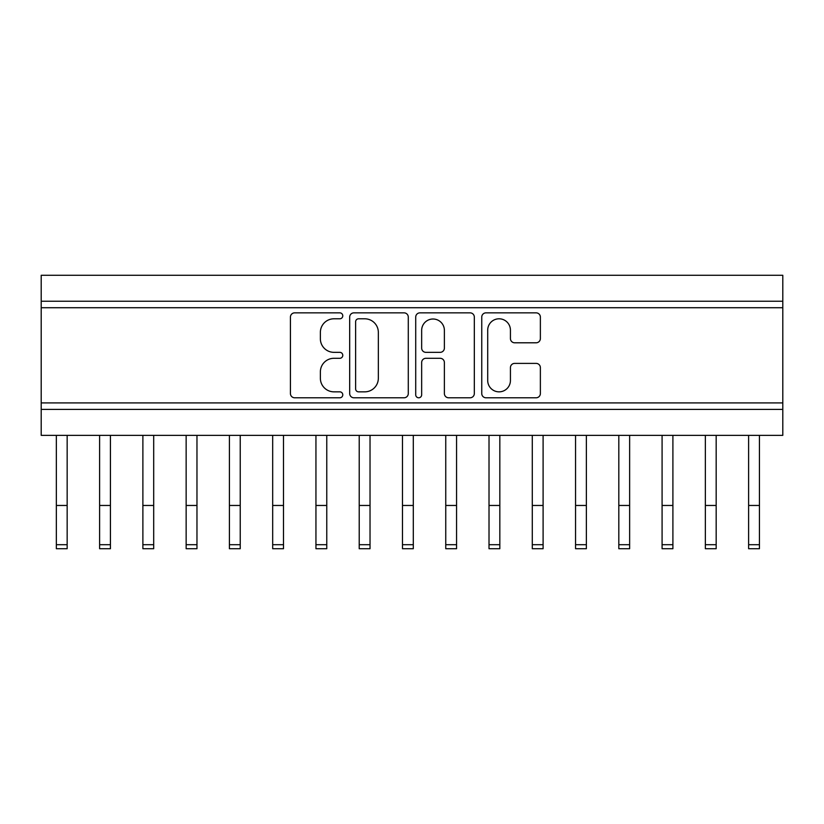 <?xml version="1.0" encoding="UTF-8"?>
<svg xmlns="http://www.w3.org/2000/svg" width="824" height="824" viewBox="0 0 824 824"><rect width="100%" height="100%" fill="white"/><g stroke="black" fill="none" stroke-linecap="round" stroke-linejoin="round"><path stroke-width="1.24" d="M487.705 380.482A11.361 11.361 0 0 0 499.066 391.843A11.361 11.361 0 0 0 510.427 380.482L510.427 367.638A4.244 4.244 0 0 1 514.67 363.394L536.115 363.394A4.244 4.244 0 0 1 540.369 367.638L540.369 393.542A4.244 4.244 0 0 1 536.115 397.786L486.006 397.786A4.244 4.244 0 0 1 481.752 393.542L481.752 317.096A4.244 4.244 0 0 1 486.006 312.852L536.115 312.852A4.244 4.244 0 0 1 540.369 317.096L540.369 338.54A4.244 4.244 0 0 1 536.115 342.794L514.67 342.794A4.244 4.244 0 0 1 510.427 338.54L510.427 330.156A11.361 11.361 0 0 0 499.066 318.795A11.361 11.361 0 0 0 487.705 330.156L487.705 380.482M418.685 397.786A2.977 2.977 0 0 0 421.661 394.82L421.661 362.539A4.244 4.244 0 0 1 425.905 358.296L440.14 358.296A4.244 4.244 0 0 1 444.383 362.539L444.383 393.542A4.244 4.244 0 0 0 448.627 397.786L470.082 397.786A4.244 4.244 0 0 0 474.325 393.542L474.325 317.096A4.244 4.244 0 0 0 470.082 312.852L419.962 312.852A4.244 4.244 0 0 0 415.718 317.096L415.718 394.82A2.977 2.977 0 0 0 418.685 397.786M333.957 318.795A13.586 13.586 0 0 0 320.371 332.391L320.371 338.757A13.586 13.586 0 0 0 333.957 352.342L339.797 352.342A2.977 2.977 0 0 1 342.774 355.319A2.977 2.977 0 0 1 339.797 358.296L333.957 358.296A13.586 13.586 0 0 0 320.371 371.882L320.371 378.257A13.586 13.586 0 0 0 333.957 391.843L339.797 391.843A2.977 2.977 0 0 1 342.774 394.82A2.977 2.977 0 0 1 339.797 397.786L294.673 397.786A4.244 4.244 0 0 1 290.429 393.542L290.429 317.096A4.244 4.244 0 0 1 294.673 312.852L339.797 312.852A2.977 2.977 0 0 1 342.774 315.819A2.977 2.977 0 0 1 339.797 318.795L333.957 318.795M41.2 307.723L41.2 275.278L782.8 275.278L782.8 307.723L41.2 307.723L41.2 402.915L782.8 402.915L782.8 435.36L41.2 435.36L41.2 402.915M782.8 307.723L782.8 402.915M408.282 317.096A4.244 4.244 0 0 0 404.038 312.852L353.918 312.852A4.244 4.244 0 0 0 349.675 317.096L349.675 393.542A4.244 4.244 0 0 0 353.918 397.786L404.038 397.786A4.244 4.244 0 0 0 408.282 393.542L408.282 317.096M358.594 318.795A2.977 2.977 0 0 0 355.618 321.772L355.618 388.866A2.977 2.977 0 0 0 358.594 391.843L364.754 391.843A13.586 13.586 0 0 0 378.34 378.257L378.34 332.391A13.586 13.586 0 0 0 364.754 318.795L358.594 318.795M444.383 330.373A11.361 11.361 0 0 0 433.022 319.012A11.361 11.361 0 0 0 421.661 330.373L421.661 348.099A4.244 4.244 0 0 0 425.905 352.342L440.14 352.342A4.244 4.244 0 0 0 444.383 348.099L444.383 330.373M99.611 505.462L110.426 505.462L110.426 548.722L99.611 548.722L99.611 435.36M110.426 505.462L110.426 435.36M56.341 435.36L56.341 505.462L67.156 505.462L67.156 548.722L56.341 548.722L56.341 505.462M67.156 435.36L67.156 505.462M142.882 435.36L142.882 505.462L153.697 505.462L153.697 548.722L142.882 548.722L142.882 505.462M153.697 435.36L153.697 505.462M153.697 548.722L142.882 548.722M229.412 435.36L229.412 505.462L240.227 505.462L240.227 548.722L229.412 548.722L229.412 505.462M240.227 435.36L240.227 505.462M315.942 435.36L315.942 505.462L326.767 505.462L326.767 548.722L315.942 548.722L315.942 505.462M326.767 435.36L326.767 505.462M326.767 548.722L315.942 548.722M402.483 435.36L402.483 505.462L413.298 505.462L413.298 548.722L402.483 548.722L402.483 505.462M413.298 435.36L413.298 505.462M489.013 435.36L489.013 505.462L499.828 505.462L499.828 548.722L489.013 548.722L489.013 505.462M499.828 435.36L499.828 505.462M575.554 435.36L575.554 505.462L586.369 505.462L586.369 548.722L575.554 548.722L575.554 505.462M586.369 435.36L586.369 505.462M662.084 435.36L662.084 505.462L672.899 505.462L672.899 548.722L662.084 548.722L662.084 505.462M672.899 435.36L672.899 505.462M672.899 548.722L662.084 548.722M748.614 435.36L748.614 505.462L759.44 505.462L759.44 548.722L748.614 548.722L748.614 505.462M759.44 435.36L759.44 505.462M186.142 505.462L196.967 505.462L196.967 548.722L186.142 548.722L186.142 435.36M196.967 505.462L196.967 435.36M272.682 505.462L283.497 505.462L283.497 548.722L272.682 548.722L272.682 435.36M283.497 505.462L283.497 435.36M359.213 505.462L370.028 505.462L370.028 548.722L359.213 548.722L359.213 435.36M370.028 505.462L370.028 435.36M445.753 505.462L456.568 505.462L456.568 548.722L445.753 548.722L445.753 435.36M456.568 505.462L456.568 435.36M532.283 505.462L543.098 505.462L543.098 548.722L532.283 548.722L532.283 435.36M543.098 505.462L543.098 435.36M618.814 505.462L629.639 505.462L629.639 548.722L618.814 548.722L618.814 435.36M629.639 505.462L629.639 435.36M705.354 505.462L716.169 505.462L716.169 548.722L705.354 548.722L705.354 435.36M716.169 505.462L716.169 435.36M41.2 301.234L782.8 301.234M782.8 409.404L41.2 409.404M99.611 544.695L110.426 544.695M56.341 544.695L67.156 544.695M142.882 544.695L153.697 544.695M229.412 544.695L240.227 544.695M315.942 544.695L326.767 544.695M402.483 544.695L413.298 544.695M489.013 544.695L499.828 544.695M575.554 544.695L586.369 544.695M662.084 544.695L672.899 544.695M748.614 544.695L759.44 544.695M186.142 544.695L196.967 544.695M272.682 544.695L283.497 544.695M359.213 544.695L370.028 544.695M445.753 544.695L456.568 544.695M532.283 544.695L543.098 544.695M618.814 544.695L629.639 544.695M705.354 544.695L716.169 544.695"/></g></svg>
